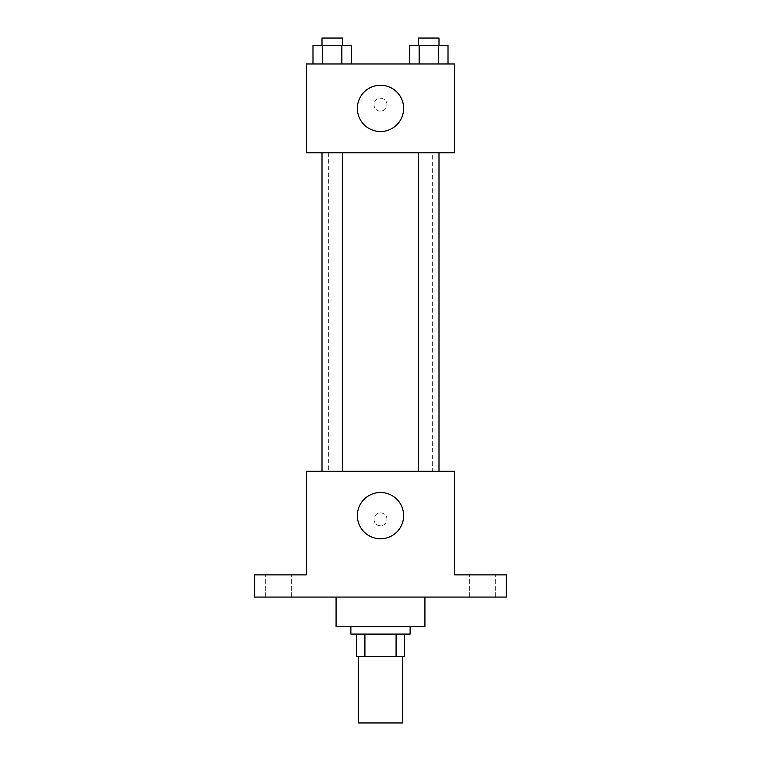 <?xml version="1.0" encoding="UTF-8"?>
<svg xmlns="http://www.w3.org/2000/svg" width="761" height="761" viewBox="0 0 761 761"><rect width="100%" height="100%" fill="white"/><g stroke="black" fill="none" stroke-linecap="round" stroke-linejoin="round"><path stroke-width="0.57" stroke-dasharray="3.81 2.85" d="M402.712 722.95L358.288 722.95M402.712 656.315L358.288 656.315L402.712 656.315M364.919 656.315L356.433 656.315L356.433 634.094L364.919 634.094L364.919 656.315L404.567 656.315M396.081 634.094L364.919 634.094L396.081 634.094L396.081 656.315M364.919 634.094L356.433 634.094M350.878 634.094L410.122 634.094M380.5 626.693L350.878 626.693L380.5 626.693M424.923 626.693L336.077 626.693M424.923 597.081L336.077 597.081L424.923 597.081M278.688 597.081L291.663 597.081L278.688 597.081M482.312 597.081L469.337 597.081L482.312 597.081M254.631 597.081L506.369 597.081L506.369 574.859L454.545 574.859L454.545 471.202L306.455 471.202L306.455 574.859L254.631 574.859L254.631 597.081M386.978 519.335A6.478 6.478 0 0 0 377.256 513.723A6.478 6.478 0 0 0 377.256 524.938A6.478 6.478 0 0 0 386.978 519.335A6.478 6.478 0 0 0 377.256 513.723A6.478 6.478 0 0 0 377.256 524.938A6.478 6.478 0 0 0 386.978 519.335M482.312 574.859L469.337 574.859L482.312 574.859M278.688 574.859L291.663 574.859L278.688 574.859M432.334 471.202L328.666 471.202L432.334 471.202L432.334 152.818L328.666 152.818L432.334 152.818M342.44 471.202L322.008 471.202L342.44 471.202L322.008 471.202L342.44 471.202L342.44 152.818L322.008 152.818L342.44 152.818M438.992 471.202L418.56 471.202L438.992 471.202L418.56 471.202L438.992 471.202L438.992 152.818L418.56 152.818L438.992 152.818M306.455 525.813L306.464 512.857L306.455 525.813M454.545 512.857L454.536 525.813L454.545 512.857M403.634 515.625A23.134 23.134 0 0 1 368.933 535.668A23.134 23.134 0 0 1 368.933 495.592A23.134 23.134 0 0 1 403.634 515.625M306.455 152.818L454.545 152.818L454.545 63.962L306.455 63.962L306.455 152.818M386.978 104.685A6.478 6.478 0 0 0 377.256 99.082A6.478 6.478 0 0 0 377.256 110.297A6.478 6.478 0 0 0 386.978 104.685A6.478 6.478 0 0 0 377.256 99.082A6.478 6.478 0 0 0 377.256 110.297A6.478 6.478 0 0 0 386.978 104.685M312.99 63.962L312.99 45.451L322.607 45.451L322.607 63.962L312.99 63.962L351.458 63.962L312.99 63.962L351.458 63.962L312.99 63.962L351.458 63.962L312.99 63.962L322.607 63.962L322.607 45.451L351.458 45.451L341.841 45.451L341.841 63.962L341.841 45.451L312.99 45.451L351.458 45.451L351.458 63.962M409.542 63.962L409.542 45.451L419.159 45.451L419.159 63.962L409.542 63.962L448.01 63.962L409.542 63.962L448.01 63.962L409.542 63.962L448.01 63.962L409.542 63.962L419.159 63.962L419.159 45.451L448.01 45.451L438.393 45.451L438.393 63.962L438.393 45.451L409.542 45.451L448.01 45.451L448.01 63.962M306.455 111.163L306.464 98.207L306.455 111.163M454.545 98.207L454.536 111.163L454.545 98.207M403.634 108.395A23.134 23.134 0 0 1 368.933 128.428A23.134 23.134 0 0 1 368.933 88.352A23.134 23.134 0 0 1 403.634 108.395M438.992 45.451L418.56 45.451L438.992 45.451L418.56 45.451L438.992 45.451L438.992 38.05L418.56 38.05L438.992 38.05L418.56 38.05L418.56 45.451M342.44 45.451L322.008 45.451L342.44 45.451L322.008 45.451L342.44 45.451L342.44 38.05L322.008 38.05L342.44 38.05L322.008 38.05L322.008 45.451M438.393 45.451L438.393 63.962M419.159 45.451L419.159 63.962M341.841 45.451L341.841 63.962M322.607 45.451L322.607 63.962M291.663 597.081L291.663 574.859L291.663 597.081M265.722 597.081L265.722 574.859L265.722 597.081M495.278 597.081L495.278 574.859L495.278 597.081M469.337 597.081L469.337 574.859L469.337 597.081M328.666 152.818L328.666 471.202M322.008 152.818L322.008 471.202M418.56 152.818L418.56 471.202"/><path stroke-width="1.14" d="M358.288 656.315L358.288 722.95L402.712 722.95L402.712 656.315M396.081 634.094L396.081 656.315L356.433 656.315L356.433 634.094M396.081 656.315L404.567 656.315L404.567 634.094L404.567 656.315M410.122 626.693L410.122 634.094L350.878 634.094L350.878 626.693M364.919 634.094L364.919 656.315M336.077 597.081L336.077 626.693L424.923 626.693L424.923 597.081M506.369 597.081L254.631 597.081L254.631 574.859L306.455 574.859L306.455 471.202L454.545 471.202L454.545 574.859L506.369 574.859L506.369 597.081M403.634 515.625A23.134 23.134 0 0 1 368.933 535.668A23.134 23.134 0 0 1 368.933 495.592A23.134 23.134 0 0 1 403.634 515.625M418.56 471.202L418.56 152.818M342.44 152.818L342.44 471.202M454.545 152.818L306.455 152.818L306.455 63.962L454.545 63.962L454.545 152.818M403.634 108.395A23.134 23.134 0 0 1 368.933 128.428A23.134 23.134 0 0 1 368.933 88.352A23.134 23.134 0 0 1 403.634 108.395M448.01 63.962L448.01 45.451L409.542 45.451L409.542 63.962M438.393 45.451L438.393 63.962M419.159 45.451L419.159 63.962M418.56 45.451L418.56 38.05L438.992 38.05L438.992 45.451M351.458 63.962L351.458 45.451L312.99 45.451L312.99 63.962M341.841 45.451L341.841 63.962M322.607 45.451L322.607 63.962M322.008 45.451L322.008 38.05L342.44 38.05L342.44 45.451M438.992 471.202L438.992 152.818M322.008 152.818L322.008 471.202"/></g></svg>
